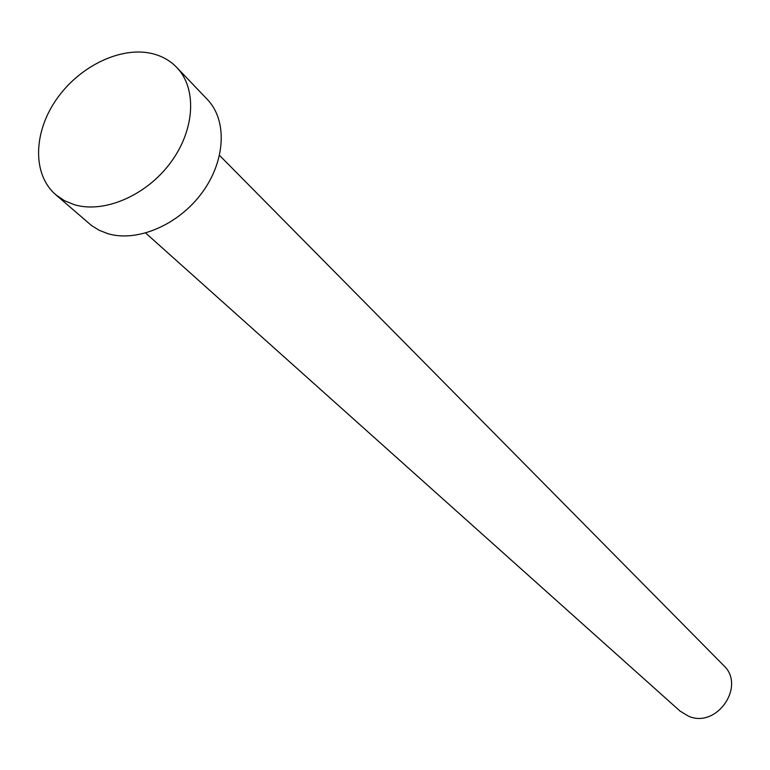 <?xml version="1.0" encoding="UTF-8"?>
<svg xmlns="http://www.w3.org/2000/svg" width="770" height="770" viewBox="0 0 770 770"><rect width="100%" height="100%" fill="white"/><g stroke="black" fill="none" stroke-linecap="round" stroke-linejoin="round"><path stroke-width="1.16" d="M219.556 155.415L723.531 665.347C746.159 685.81 716.995 728.613 688.688 716.283L680.035 711.066L145.684 233.05M176.763 67.442L207.332 99.445C227.573 120.332 225.62 160.988 201.894 192.952C178.342 225.013 137.147 242.54 107.742 233.637L99.138 230.249L91.495 225.495L55.7 194.685C32.446 174.655 33.148 133.037 56.191 99.763C79.041 66.374 120.746 46.027 152.142 53.592C161.921 55.96 170.131 60.58 176.763 67.442C197.216 88.531 194.954 129.938 170.584 162.662C146.377 195.484 104.335 213.617 74.498 204.753L64.41 200.662L55.7 194.685"/></g></svg>
